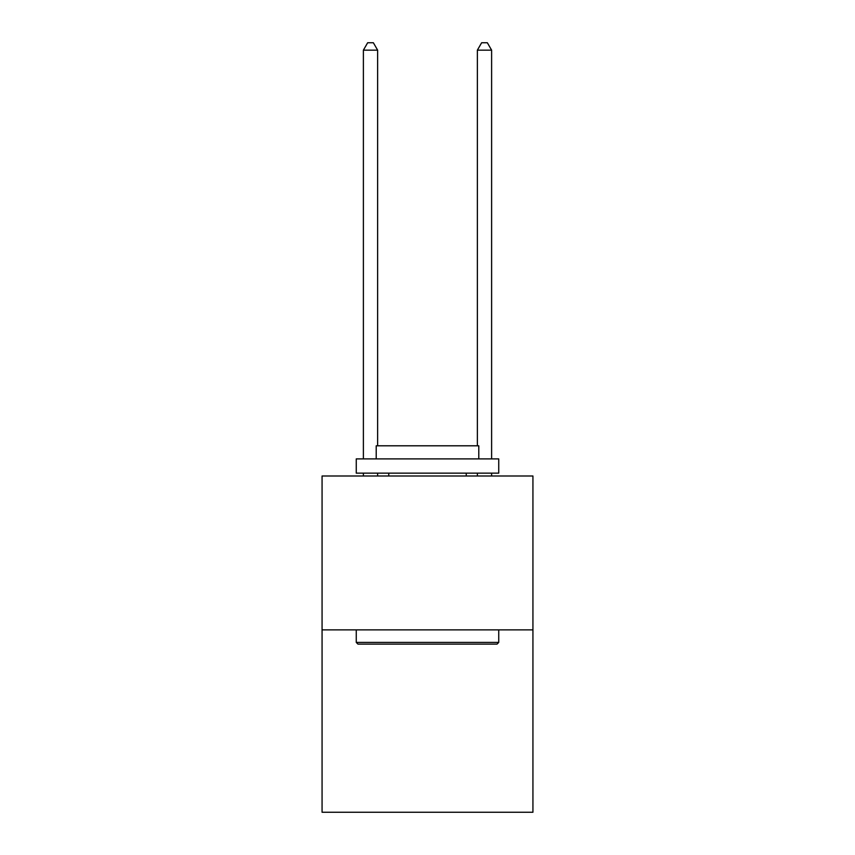 <?xml version="1.0" encoding="UTF-8"?>
<svg xmlns="http://www.w3.org/2000/svg" width="855" height="855" viewBox="0 0 855 855"><rect width="100%" height="100%" fill="white"/><g stroke="black" fill="none" stroke-linecap="round" stroke-linejoin="round"><path stroke-width="1.28" d="M532.932 629.879L532.932 476L322.068 476L322.068 812.25L532.932 812.25L532.932 629.879L322.068 629.879M497.033 644.125L357.967 644.125L356.257 642.415L498.743 642.415L497.033 644.125M356.257 458.9L498.743 458.9L498.743 473.146L356.257 473.146L356.257 458.9M478.789 458.9L478.789 445.797L376.211 445.797L376.211 458.9M356.257 629.879L356.257 642.415M498.743 629.879L498.743 642.415M388.747 473.146L388.747 476M466.253 473.146L466.253 476M377.632 445.797L377.632 50.156L363.386 50.156L363.386 458.9M363.386 473.146L363.386 476M377.632 473.146L377.632 476M363.386 50.156L367.661 42.75L373.357 42.75L377.632 50.156M491.614 476L491.614 473.146M491.614 458.9L491.614 50.156L477.368 50.156L477.368 445.797M477.368 476L477.368 473.146M477.368 50.156L481.643 42.75L487.339 42.75L491.614 50.156"/></g></svg>
